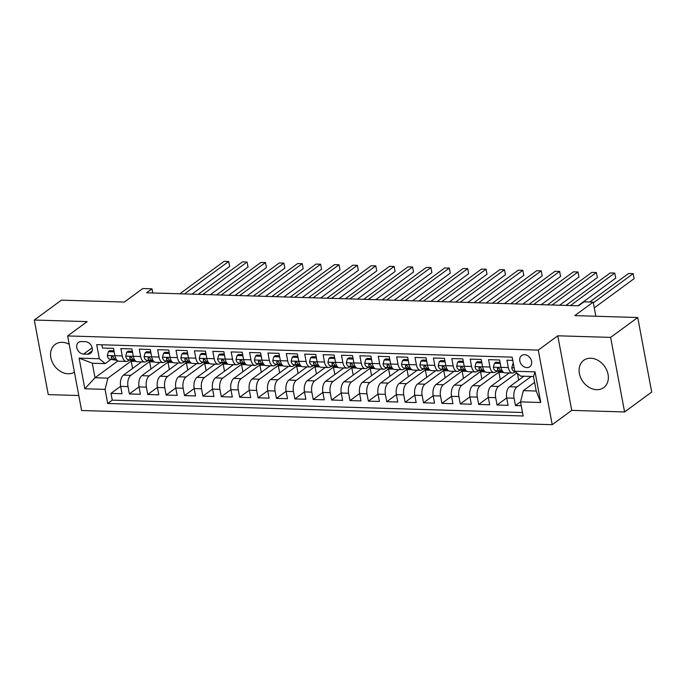 <?xml version="1.0" encoding="UTF-8"?>
<svg xmlns="http://www.w3.org/2000/svg" width="686" height="686" viewBox="0 0 686 686"><rect width="100%" height="100%" fill="white"/><g stroke="black" fill="none" stroke-linecap="round" stroke-linejoin="round"><path stroke-width="1.03" d="M590.775 358.238A16.901 13.257 -126.3 0 0 583.717 360.322A16.901 13.257 -126.3 0 0 580.716 377.806A16.901 13.257 -126.3 0 0 596.657 389.674A16.901 13.257 -126.3 0 0 603.714 387.59A16.901 13.257 -126.3 0 0 606.724 370.106A16.901 13.257 -126.3 0 0 590.775 358.238M69.2 344.303A16.901 13.257 -126.3 0 0 62.237 342.323A16.901 13.257 -126.3 0 0 55.18 344.406A16.901 13.257 -126.3 0 0 52.17 361.891A16.901 13.257 -126.3 0 0 68.12 373.759A16.901 13.257 -126.3 0 0 74.422 372.181M524.507 354.705A6.937 5.437 -126.3 0 0 521.609 355.562A6.937 5.437 -126.3 0 0 520.374 362.731A6.937 5.437 -126.3 0 0 526.917 367.602A6.937 5.437 -126.3 0 0 529.815 366.744A6.937 5.437 -126.3 0 0 531.041 359.575A6.937 5.437 -126.3 0 0 524.507 354.705M624.594 411.96L651.7 392.083L637.74 317.515L610.634 337.383L557.787 335.797L538.27 350.109L552.221 424.685L571.738 410.374L624.594 411.96L610.634 337.383M538.27 350.109L67.64 335.934L81.591 410.511L552.221 424.685M67.64 335.934L87.156 321.623L34.3 320.036L48.26 394.613L78.787 395.53M34.3 320.036L61.406 300.159L124.372 302.054L142.799 288.54L151.992 288.815L146.572 292.793L578.598 305.802L584.018 301.823L593.21 302.097L574.782 315.611L637.74 317.515M512.768 360.39L506.945 360.219L508.326 367.576L500.969 367.353A8.669 4.588 91.7 0 0 505.05 372.841L512.399 373.064A8.669 4.588 -88.3 0 1 508.326 367.576M500.969 367.353L499.597 359.996L488.569 359.661L489.941 367.019L482.592 366.796A8.669 4.588 91.7 0 0 486.666 372.284L494.014 372.507A8.669 4.588 -88.3 0 1 489.941 367.019M482.592 366.796L481.212 359.447L470.184 359.112L471.556 366.47L464.208 366.247A8.669 4.588 91.7 0 0 468.281 371.735L475.638 371.949A8.669 4.588 -88.3 0 1 471.556 366.47M464.208 366.247L462.827 358.889L451.8 358.555L453.172 365.912L445.823 365.689A8.669 4.588 91.7 0 0 449.896 371.177L457.253 371.4A8.669 4.588 -88.3 0 1 453.172 365.912M445.823 365.689L444.442 358.332L433.415 358.006L434.787 365.364L427.438 365.141A8.669 4.588 91.7 0 0 431.511 370.629L438.869 370.843A8.669 4.588 -88.3 0 1 434.787 365.364M427.438 365.141L426.057 357.783L415.03 357.449L416.411 364.806L409.053 364.583A8.669 4.588 91.7 0 0 413.126 370.071L420.484 370.294A8.669 4.588 -88.3 0 1 416.411 364.806M409.053 364.583L407.673 357.226L396.645 356.9L398.026 364.257L390.668 364.034A8.669 4.588 91.7 0 0 394.742 369.514L402.099 369.737A8.669 4.588 -88.3 0 1 398.026 364.257M390.668 364.034L389.288 356.677L378.26 356.343L379.641 363.7L372.284 363.477A8.669 4.588 91.7 0 0 376.357 368.965L383.714 369.188A8.669 4.588 -88.3 0 1 379.641 363.7M372.284 363.477L370.912 356.12L359.876 355.785L361.256 363.143L353.899 362.928A8.669 4.588 91.7 0 0 357.981 368.408L365.329 368.631A8.669 4.588 -88.3 0 1 361.256 363.143M353.899 362.928L352.527 355.571L341.491 355.237L342.871 362.594L335.514 362.371A8.669 4.588 91.7 0 0 339.596 367.859L346.945 368.082A8.669 4.588 -88.3 0 1 342.871 362.594M335.514 362.371L334.142 355.014L323.106 354.679L324.487 362.036L317.129 361.814A8.669 4.588 91.7 0 0 321.211 367.302L328.56 367.525A8.669 4.588 -88.3 0 1 324.487 362.036M317.129 361.814L315.757 354.465L304.73 354.13L306.102 361.488L298.753 361.265A8.669 4.588 91.7 0 0 302.826 366.753L310.175 366.967A8.669 4.588 -88.3 0 1 306.102 361.488M298.753 361.265L297.372 353.907L286.345 353.573L287.717 360.93L280.368 360.707A8.669 4.588 91.7 0 0 284.441 366.195L291.799 366.418A8.669 4.588 -88.3 0 1 287.717 360.93M280.368 360.707L278.988 353.35L267.96 353.024L269.332 360.382L261.983 360.159A8.669 4.588 91.7 0 0 266.057 365.647L273.414 365.861A8.669 4.588 -88.3 0 1 269.332 360.382M261.983 360.159L260.603 352.801L249.575 352.467L250.947 359.824L243.599 359.601A8.669 4.588 91.7 0 0 247.672 365.089L255.029 365.312A8.669 4.588 -88.3 0 1 250.947 359.824M243.599 359.601L242.218 352.244L231.191 351.918L232.563 359.275L225.214 359.052A8.669 4.588 91.7 0 0 229.287 364.532L236.644 364.755A8.669 4.588 -88.3 0 1 232.563 359.275M225.214 359.052L223.833 351.695L212.806 351.361L214.186 358.718L206.829 358.495A8.669 4.588 91.7 0 0 210.902 363.983L218.259 364.206A8.669 4.588 -88.3 0 1 214.186 358.718M206.829 358.495L205.448 351.138L194.421 350.812L195.802 358.161L188.444 357.946A8.669 4.588 91.7 0 0 192.517 363.426L199.875 363.649A8.669 4.588 -88.3 0 1 195.802 358.161M188.444 357.946L187.072 350.589L176.036 350.254L177.417 357.612L170.059 357.389A8.669 4.588 91.7 0 0 174.141 362.877L181.49 363.1A8.669 4.588 -88.3 0 1 177.417 357.612M170.059 357.389L168.687 350.031L157.651 349.697L159.032 357.054L151.675 356.84A8.669 4.588 91.7 0 0 155.756 362.319L163.105 362.542A8.669 4.588 -88.3 0 1 159.032 357.054M151.675 356.84L150.303 349.483L139.267 349.148L140.647 356.506L133.29 356.283A8.669 4.588 91.7 0 0 137.371 361.771L144.72 361.994A8.669 4.588 -88.3 0 1 140.647 356.506M133.29 356.283L131.918 348.925L120.882 348.591L122.262 355.948A8.669 4.588 91.7 0 0 126.335 361.436A8.669 4.588 91.7 0 0 128.111 360.836L129.354 359.918M141.513 361.891L123.471 375.122A8.669 4.588 91.7 0 0 120.642 386.364L122.022 393.721L110.986 393.387L120.633 386.321M150.466 360.939L130.82 375.345A8.669 4.588 91.7 0 0 127.999 386.587L129.371 393.944L139.018 386.87M129.371 393.944L140.407 394.279L139.026 386.921A8.669 4.588 91.7 0 1 141.856 375.679L159.898 362.448M178.283 362.997L160.241 376.228A8.669 4.588 91.7 0 0 157.411 387.47L158.783 394.827L147.756 394.493L157.403 387.427M196.668 363.554L178.626 376.786A8.669 4.588 91.7 0 0 175.796 388.027L177.168 395.385L166.141 395.05L175.787 387.976M215.052 364.103L197.011 377.334A8.669 4.588 91.7 0 0 194.181 388.576L195.553 395.933L184.525 395.608L194.172 388.533M233.437 364.66L215.387 377.892A8.669 4.588 91.7 0 0 212.566 389.134L213.938 396.491L202.91 396.156L212.557 389.082M251.813 365.218L233.772 378.44A8.669 4.588 91.7 0 0 230.95 389.682L232.322 397.04L221.295 396.714L230.942 389.639M270.198 365.767L252.156 378.998A8.669 4.588 91.7 0 0 249.327 390.24L250.707 397.597L239.68 397.263L249.318 390.188M288.583 366.324L270.541 379.555A8.669 4.588 91.7 0 0 267.712 390.797L269.092 398.154L258.065 397.82L267.703 390.746M306.968 366.873L288.926 380.104A8.669 4.588 91.7 0 0 286.096 391.346L287.477 398.703L276.441 398.369L286.088 391.303M325.353 367.43L307.311 380.661A8.669 4.588 91.7 0 0 304.481 391.903L305.862 399.261L294.826 398.926L304.473 391.852M343.737 367.979L325.696 381.21A8.669 4.588 91.7 0 0 322.866 392.452L324.246 399.809L313.21 399.475L322.857 392.409M362.122 368.536L344.08 381.768A8.669 4.588 91.7 0 0 341.251 393.009L342.631 400.367L331.595 400.032L341.242 392.958M380.507 369.085L362.465 382.316A8.669 4.588 91.7 0 0 359.635 393.558L361.007 400.916L349.98 400.59L359.627 393.515M398.892 369.643L380.85 382.874A8.669 4.588 91.7 0 0 378.02 394.116L379.392 401.473L368.365 401.139L378.012 394.064M417.277 370.2L399.226 383.423A8.669 4.588 91.7 0 0 396.405 394.664L397.777 402.022L386.75 401.696L396.397 394.622M435.653 370.749L417.611 383.98A8.669 4.588 91.7 0 0 414.79 395.222L416.162 402.579L405.134 402.245L414.781 395.17M454.038 371.306L435.996 384.529A8.669 4.588 91.7 0 0 433.166 395.779L434.547 403.128L423.519 402.802L433.158 395.728M472.422 371.855L454.381 385.086A8.669 4.588 91.7 0 0 451.551 396.328L452.932 403.685L441.904 403.351L451.542 396.285M490.807 372.412L472.765 385.643A8.669 4.588 91.7 0 0 469.936 396.885L471.316 404.243L460.289 403.908L469.927 396.834M509.192 372.961L491.15 386.192A8.669 4.588 91.7 0 0 488.321 397.434L489.701 404.791L478.665 404.457L488.312 397.391M523.881 376.228L509.535 386.75A8.669 4.588 91.7 0 0 506.705 397.991L508.086 405.349L497.05 405.014L506.697 397.94M512.399 373.064A8.669 4.588 -88.3 0 0 514.174 372.455L515.28 371.64M494.014 372.507A8.669 4.588 -88.3 0 0 495.789 371.906L497.033 370.989M475.638 371.949A8.669 4.588 -88.3 0 0 477.405 371.349L478.648 370.44M457.253 371.4A8.669 4.588 -88.3 0 0 459.02 370.8L460.263 369.883M438.869 370.843A8.669 4.588 -88.3 0 0 440.635 370.243L441.878 369.325M420.484 370.294A8.669 4.588 -88.3 0 0 422.25 369.685L423.494 368.776M402.099 369.737A8.669 4.588 -88.3 0 0 403.865 369.137L405.117 368.219M383.714 369.188A8.669 4.588 -88.3 0 0 385.481 368.579L386.733 367.67M365.329 368.631A8.669 4.588 -88.3 0 0 367.104 368.03L368.348 367.113M346.945 368.082A8.669 4.588 -88.3 0 0 348.72 367.473L349.963 366.564M328.56 367.525A8.669 4.588 -88.3 0 0 330.335 366.924L331.578 366.007M310.175 366.967A8.669 4.588 -88.3 0 0 311.95 366.367L313.193 365.458M291.799 366.418A8.669 4.588 -88.3 0 0 293.565 365.818L294.809 364.901M273.414 365.861A8.669 4.588 -88.3 0 0 275.18 365.261L276.424 364.352M255.029 365.312A8.669 4.588 -88.3 0 0 256.796 364.703L258.039 363.794M236.644 364.755A8.669 4.588 -88.3 0 0 238.411 364.155L239.654 363.237M218.259 364.206A8.669 4.588 -88.3 0 0 220.026 363.597L221.269 362.688M199.875 363.649A8.669 4.588 -88.3 0 0 201.641 363.048L202.893 362.131M181.49 363.1A8.669 4.588 -88.3 0 0 183.256 362.491L184.508 361.582M163.105 362.542A8.669 4.588 -88.3 0 0 164.88 361.942L166.123 361.025M144.72 361.994A8.669 4.588 -88.3 0 0 146.495 361.385L147.739 360.476M83.641 354.053L87.688 354.173A6.723 5.274 -126.3 0 0 90.492 353.35A6.723 5.274 -126.3 0 0 91.684 346.396A6.723 5.274 -126.3 0 0 85.347 341.679L81.3 341.559A6.723 5.274 -126.3 0 0 78.496 342.391A6.723 5.274 -126.3 0 0 77.304 349.337A6.723 5.274 -126.3 0 0 83.641 354.053L92.156 347.811M534.617 382.385L523.367 390.643L536.229 391.029L533.519 376.511L520.648 376.125L514.8 371.246L512.159 357.14L96.683 344.629L99.324 358.735L105.172 363.614L110.969 359.37M514.8 371.246L535.029 371.855L540.757 402.493L520.537 401.885L523.178 415.99L107.702 403.479L105.061 389.374L84.832 388.765L79.104 358.126L99.324 358.735M531.238 376.442L516.884 386.973L509.535 386.75M516.858 372.961L498.508 386.415L491.15 386.192M499.76 371.46L480.123 385.858L472.765 385.643M481.383 370.903L461.738 385.309L454.381 385.086M462.999 370.354L443.353 384.752L435.996 384.529M444.614 369.797L424.968 384.203L417.611 383.98M426.229 369.24L406.584 383.645L399.226 383.423M407.844 368.691L388.199 383.097L380.85 382.874M389.459 368.133L369.814 382.539L362.465 382.316M371.075 367.585L351.429 381.991L344.08 381.768M352.69 367.027L333.044 381.433L325.696 381.21M334.305 366.478L314.668 380.876L307.311 380.661M315.92 365.921L296.283 380.327L288.926 380.104M297.535 365.372L277.899 379.77L270.541 379.555M279.159 364.815L259.514 379.221L252.156 378.998M260.774 364.257L241.129 378.663L233.772 378.44M242.39 363.709L222.744 378.115L215.387 377.892M224.005 363.151L204.359 377.557L197.011 377.334M205.62 362.602L185.975 377.008L178.626 376.786M187.235 362.045L167.59 376.451L160.241 376.228M168.85 361.496L149.205 375.894L141.856 375.679M110.986 393.387L112.255 400.144L522.526 412.492M516.884 386.973A8.669 4.588 -88.3 0 0 514.063 398.214L515.435 405.563L521.257 405.743M497.05 405.014L495.678 397.657A8.669 4.588 -88.3 0 1 498.508 386.415M478.665 404.457L477.293 397.1A8.669 4.588 -88.3 0 1 480.123 385.858M460.289 403.908L458.908 396.551A8.669 4.588 -88.3 0 1 461.738 385.309M441.904 403.351L440.523 395.994A8.669 4.588 -88.3 0 1 443.353 384.752M423.519 402.802L422.139 395.445A8.669 4.588 -88.3 0 1 424.968 384.203M405.134 402.245L403.754 394.887A8.669 4.588 -88.3 0 1 406.584 383.645M386.75 401.696L385.369 394.339A8.669 4.588 -88.3 0 1 388.199 383.097M368.365 401.139L366.984 393.781A8.669 4.588 -88.3 0 1 369.814 382.539M349.98 400.59L348.608 393.232A8.669 4.588 -88.3 0 1 351.429 381.991M331.595 400.032L330.223 392.675A8.669 4.588 -88.3 0 1 333.044 381.433M313.21 399.475L311.838 392.126A8.669 4.588 -88.3 0 1 314.668 380.876M294.826 398.926L293.454 391.569A8.669 4.588 -88.3 0 1 296.283 380.327M276.441 398.369L275.069 391.011A8.669 4.588 -88.3 0 1 277.899 379.77M258.065 397.82L256.684 390.463A8.669 4.588 -88.3 0 1 259.514 379.221M239.68 397.263L238.299 389.905A8.669 4.588 -88.3 0 1 241.129 378.663M221.295 396.714L219.914 389.356A8.669 4.588 -88.3 0 1 222.744 378.115M202.91 396.156L201.53 388.799A8.669 4.588 -88.3 0 1 204.359 377.557M184.525 395.608L183.145 388.25A8.669 4.588 -88.3 0 1 185.975 377.008M166.141 395.05L164.76 387.693A8.669 4.588 -88.3 0 1 167.59 376.451M147.756 394.493L146.384 387.144A8.669 4.588 -88.3 0 1 149.205 375.894M101.897 344.784L102.506 348.042L113.533 348.377L114.905 355.725A8.669 4.588 91.7 0 0 118.987 361.213L126.335 361.436M105.172 363.614L92.301 363.228L95.02 377.746L107.891 378.132L105.061 389.374M117.923 360.947L95.02 377.746L84.832 388.765M132.081 360.39L107.891 378.132M595.86 316.246L593.21 302.097M152.772 292.973L151.992 288.815M112.255 400.144L107.702 403.479M132.587 368.442L131.232 361.239L132.338 360.433M131.232 361.239L136.102 361.385M515.435 405.563L520.554 401.816M150.971 368.991L149.617 361.788L150.723 360.982M149.617 361.788L154.487 361.942M169.348 369.548L168.001 362.345L169.108 361.539M168.001 362.345L172.863 362.491M187.732 370.106L186.386 362.903L187.492 362.088M186.386 362.903L191.248 363.048M206.117 370.654L204.771 363.451L205.877 362.645M204.771 363.451L209.633 363.597M224.502 371.212L223.156 364.009L224.253 363.194M223.156 364.009L228.018 364.155M242.887 371.761L241.541 364.558L242.638 363.752M241.541 364.558L246.403 364.703M261.272 372.318L259.925 365.115L261.023 364.309M259.925 365.115L264.787 365.261M279.656 372.867L278.31 365.664L279.408 364.858M278.31 365.664L283.172 365.81M298.041 373.424L296.695 366.221L297.793 365.415M296.695 366.221L301.557 366.367M316.426 373.973L315.071 366.77L316.177 365.964M315.071 366.77L319.942 366.916M334.811 374.53L333.456 367.327L334.562 366.521M333.456 367.327L338.327 367.473M353.187 375.079L351.841 367.885L352.947 367.07M351.841 367.885L356.703 368.03M371.572 375.636L370.226 368.433L371.332 367.627M370.226 368.433L375.088 368.579M389.957 376.194L388.61 368.991L389.717 368.176M388.61 368.991L393.472 369.137M408.341 376.743L406.995 369.54L408.093 368.734M406.995 369.54L411.857 369.685M426.726 377.3L425.38 370.097L426.478 369.291M425.38 370.097L430.242 370.243M445.111 377.849L443.765 370.646L444.862 369.84M443.765 370.646L448.627 370.792M463.496 378.406L462.15 371.203L463.247 370.397M462.15 371.203L467.012 371.349M481.881 378.955L480.534 371.752L481.632 370.946M480.534 371.752L485.396 371.898M500.266 379.512L498.919 372.309L500.017 371.503M498.919 372.309L503.781 372.455M518.65 380.061L517.407 373.416M520.537 401.885L523.367 390.643M92.301 363.228L79.104 358.126M535.029 371.855L533.519 376.511M540.757 402.493L536.229 391.029M557.787 335.797L571.738 410.374M114.296 352.458L113.902 351.841L108.388 351.669L107.308 355.648A5.745 3.036 91.7 0 0 109.76 359.155L117.16 360.424M128.333 360.665A16.584 8.772 91.7 0 0 129.928 360.021M113.979 350.769L109.803 350.64L108.388 351.669M191.934 294.157L229.656 266.494L228.712 261.46L184.431 293.934M229.656 266.494L228.712 261.46L224.116 261.315L179.835 293.788M116.346 359.481L115.462 359.327A5.745 3.036 -88.3 0 1 113.422 357.235L111.852 356.085L111.218 357.166A5.745 3.036 91.7 0 0 113.259 359.267L116.603 359.841M132.681 353.007L132.287 352.39L126.773 352.227L125.692 356.205A5.745 3.036 91.7 0 0 128.145 359.713L135.545 360.982M146.718 361.222A16.584 8.772 91.7 0 0 148.313 360.57M132.364 351.318L128.188 351.189L126.773 352.227M210.319 294.706L248.04 267.051L247.097 262.009L202.816 294.483M248.04 267.051L247.097 262.009L242.501 261.872L198.22 294.345M134.73 360.039L133.847 359.884A5.745 3.036 -88.3 0 1 131.806 357.783L130.237 356.643L129.603 357.723A5.745 3.036 91.7 0 0 131.643 359.816L134.988 360.39M151.066 353.564L150.671 352.947L145.158 352.784L144.077 356.754A5.745 3.036 91.7 0 0 146.53 360.27L153.93 361.531M165.103 361.771A16.584 8.772 91.7 0 0 166.698 361.128M150.749 351.875L146.564 351.747L145.158 352.784M228.704 295.263L266.425 267.6L265.482 262.567L221.201 295.04M266.425 267.6L265.482 262.567L260.886 262.429L216.605 294.903M153.107 360.587L152.232 360.442A5.745 3.036 -88.3 0 1 150.191 358.341L148.622 357.192L147.987 358.272A5.745 3.036 91.7 0 0 150.028 360.373L153.372 360.947M169.451 354.113L169.056 353.496L163.542 353.333L162.462 357.312A5.745 3.036 91.7 0 0 164.914 360.819L172.315 362.088M183.488 362.328A16.584 8.772 91.7 0 0 185.083 361.676M169.133 352.424L164.949 352.304L163.542 353.333M247.089 295.82L284.81 268.157L283.867 263.115L239.577 295.589M284.81 268.157L283.867 263.115L279.271 262.978L234.981 295.452M171.491 361.145L170.617 360.99A5.745 3.036 -88.3 0 1 168.576 358.898L167.007 357.749L166.364 358.829A5.745 3.036 91.7 0 0 168.404 360.922L171.757 361.496M187.835 354.671L187.441 354.053L181.927 353.89L180.838 357.86A5.745 3.036 91.7 0 0 183.299 361.376L190.699 362.637M201.873 362.885A16.584 8.772 91.7 0 0 203.468 362.234M187.518 352.981L183.334 352.853L181.927 353.89M265.473 296.369L303.195 268.706L302.252 263.673L257.962 296.146M303.195 268.706L302.252 263.673L297.655 263.535L253.366 296.009M189.876 361.694L189.002 361.548A5.745 3.036 -88.3 0 1 186.961 359.447L185.392 358.298L184.748 359.378A5.745 3.036 91.7 0 0 186.789 361.479L190.142 362.054M206.22 355.219L205.826 354.611L200.312 354.439L199.223 358.418A5.745 3.036 91.7 0 0 201.684 361.925L209.084 363.194M220.257 363.434A16.584 8.772 91.7 0 0 221.844 362.783M205.903 353.53L201.718 353.41L200.312 354.439M283.858 296.927L321.58 269.264L320.636 264.221L276.347 296.695M321.58 269.264L320.636 264.221L316.04 264.084L271.75 296.558M208.261 362.251L207.378 362.097A5.745 3.036 -88.3 0 1 205.346 360.004L203.776 358.855L203.133 359.936A5.745 3.036 91.7 0 0 205.174 362.028L208.527 362.602M224.596 355.777L224.211 355.159L218.697 354.996L217.608 358.967A5.745 3.036 91.7 0 0 220.069 362.482L227.469 363.752M238.634 363.992A16.584 8.772 91.7 0 0 240.229 363.34M224.288 354.087L220.103 353.959L218.697 354.996M302.243 297.475L339.964 269.821L339.021 264.779L294.731 297.252M339.964 269.821L339.021 264.779L334.425 264.642L290.135 297.115M226.646 362.8L225.763 362.654A5.745 3.036 -88.3 0 1 223.722 360.553L222.153 359.404L221.518 360.484A5.745 3.036 91.7 0 0 223.559 362.585L226.912 363.16M242.981 356.334L242.595 355.717L237.082 355.545L235.993 359.524A5.745 3.036 91.7 0 0 238.454 363.031L245.854 364.3M257.018 364.54A16.584 8.772 91.7 0 0 258.613 363.889M242.664 354.636L238.488 354.516L237.082 355.545M320.619 298.033L358.349 270.37L357.406 265.328L313.116 297.801M358.349 270.37L357.406 265.328L352.81 265.19L308.52 297.664M245.031 363.357L244.147 363.203A5.745 3.036 -88.3 0 1 242.107 361.11L240.537 359.961L239.903 361.042A5.745 3.036 91.7 0 0 241.944 363.143L245.296 363.709M261.366 356.883L260.98 356.266L255.458 356.103L254.377 360.073A5.745 3.036 91.7 0 0 256.838 363.589L264.23 364.858M275.403 365.098A16.584 8.772 91.7 0 0 276.998 364.446M261.049 355.194L256.873 355.065L255.458 356.103M339.004 298.582L376.725 270.927L375.782 265.885L331.501 298.359M376.725 270.927L375.782 265.885L371.186 265.748L326.905 298.221M263.415 363.906L262.532 363.76A5.745 3.036 -88.3 0 1 260.491 361.659L258.922 360.519L258.288 361.599A5.745 3.036 91.7 0 0 260.328 363.691L263.681 364.266M279.751 357.44L279.365 356.823L273.843 356.651L272.762 360.63A5.745 3.036 91.7 0 0 275.215 364.137L282.615 365.406M293.788 365.647A16.584 8.772 91.7 0 0 295.383 365.003M279.434 355.751L275.257 355.622L273.843 356.651M357.389 299.139L395.11 271.476L394.167 266.442L349.886 298.916M395.11 271.476L394.167 266.442L389.571 266.297L345.29 298.77M281.8 364.463L280.917 364.309A5.745 3.036 -88.3 0 1 278.876 362.217L277.307 361.068L276.672 362.148A5.745 3.036 91.7 0 0 278.713 364.249L282.066 364.823M298.136 357.989L297.741 357.372L292.227 357.209L291.147 361.188A5.745 3.036 91.7 0 0 293.599 364.695L301 365.964M312.173 366.204A16.584 8.772 91.7 0 0 313.768 365.552M297.818 356.3L293.642 356.171L292.227 357.209M375.774 299.688L413.495 272.033L412.552 266.991L368.271 299.465M413.495 272.033L412.552 266.991L407.956 266.854L363.674 299.328M300.185 365.021L299.302 364.866A5.745 3.036 -88.3 0 1 297.261 362.765L295.692 361.625L295.057 362.705A5.745 3.036 91.7 0 0 297.098 364.798L300.442 365.372M316.52 358.546L316.126 357.929L310.612 357.758L309.532 361.736A5.745 3.036 91.7 0 0 311.984 365.252L319.384 366.513M330.558 366.753A16.584 8.772 91.7 0 0 332.153 366.11M316.203 356.857L312.027 356.729L310.612 357.758M394.158 300.245L431.88 272.582L430.937 267.549L386.655 300.022M431.88 272.582L430.937 267.549L426.34 267.411L382.059 299.876M318.57 365.569L317.687 365.424A5.745 3.036 -88.3 0 1 315.646 363.323L314.077 362.174L313.442 363.254A5.745 3.036 91.7 0 0 315.483 365.355L318.827 365.93M334.905 359.095L334.511 358.478L328.997 358.315L327.917 362.294A5.745 3.036 91.7 0 0 330.369 365.801L337.769 367.07M348.942 367.31A16.584 8.772 91.7 0 0 350.537 366.658M334.588 357.406L330.403 357.277L328.997 358.315M412.543 300.802L450.265 273.139L449.321 268.097L405.04 300.571M450.265 273.139L449.321 268.097L444.725 267.96L400.444 300.434M336.955 366.127L336.071 365.972A5.745 3.036 -88.3 0 1 334.031 363.872L332.461 362.731L331.827 363.812A5.745 3.036 91.7 0 0 333.868 365.904L337.212 366.478M353.29 359.653L352.896 359.035L347.382 358.872L346.301 362.843A5.745 3.036 91.7 0 0 348.754 366.358L356.154 367.619M367.327 367.868A16.584 8.772 91.7 0 0 368.922 367.216M352.973 357.963L348.788 357.835L347.382 358.872M430.928 301.351L468.649 273.688L467.706 268.655L423.416 301.128M468.649 273.688L467.706 268.655L463.11 268.518L418.829 300.991M355.331 366.676L354.456 366.53A5.745 3.036 -88.3 0 1 352.415 364.429L350.846 363.28L350.212 364.36A5.745 3.036 91.7 0 0 352.244 366.461L355.597 367.036M371.675 360.201L371.28 359.584L365.767 359.421L364.686 363.4A5.745 3.036 91.7 0 0 367.139 366.907L374.539 368.176M385.712 368.416A16.584 8.772 91.7 0 0 387.307 367.765M371.358 358.512L367.173 358.392L365.767 359.421M449.313 301.909L487.034 274.246L486.091 269.204L441.801 301.677M487.034 274.246L486.091 269.204L481.495 269.066L437.205 301.54M373.716 367.233L372.841 367.079A5.745 3.036 -88.3 0 1 370.8 364.986L369.231 363.837L368.588 364.918A5.745 3.036 91.7 0 0 370.629 367.01L373.981 367.585M390.06 360.759L389.665 360.141L384.151 359.979L383.062 363.949A5.745 3.036 91.7 0 0 385.523 367.464L392.924 368.725M404.097 368.974A16.584 8.772 91.7 0 0 405.683 368.322M389.742 359.07L385.558 358.941L384.151 359.979M467.698 302.457L505.419 274.794L504.476 269.761L460.186 302.234M505.419 274.794L504.476 269.761L499.88 269.624L455.59 302.097M392.1 367.782L391.226 367.636A5.745 3.036 -88.3 0 1 389.185 365.535L387.616 364.386L386.973 365.466A5.745 3.036 91.7 0 0 389.013 367.567L392.366 368.142M408.444 361.316L408.05 360.699L402.536 360.527L401.447 364.506A5.745 3.036 91.7 0 0 403.908 368.013L411.308 369.282M422.473 369.522A16.584 8.772 91.7 0 0 424.068 368.871M408.127 359.618L403.943 359.498L402.536 360.527M486.082 303.015L523.804 275.352L522.861 270.31L478.571 302.783M523.804 275.352L522.861 270.31L518.264 270.173L473.975 302.646M410.485 368.339L409.602 368.185A5.745 3.036 -88.3 0 1 407.57 366.092L405.992 364.943L405.357 366.024A5.745 3.036 91.7 0 0 407.398 368.125L410.751 368.691M426.821 361.865L426.435 361.248L420.921 361.085L419.832 365.055A5.745 3.036 91.7 0 0 422.293 368.571L429.693 369.84M440.858 370.08A16.584 8.772 91.7 0 0 442.453 369.428M426.512 360.176L422.327 360.047L420.921 361.085M504.459 303.564L542.189 275.909L541.245 270.867L496.956 303.341M542.189 275.909L541.245 270.867L536.649 270.73L492.359 303.203M428.87 368.888L427.987 368.742A5.745 3.036 -88.3 0 1 425.946 366.641L424.377 365.492L423.742 366.573A5.745 3.036 91.7 0 0 425.783 368.674L429.136 369.248M445.205 362.422L444.82 361.805L439.306 361.633L438.217 365.612A5.745 3.036 91.7 0 0 440.678 369.119L448.078 370.389M459.243 370.629A16.584 8.772 91.7 0 0 460.838 369.977M444.888 360.725L440.712 360.604L439.306 361.633M522.843 304.121L560.565 276.458L559.622 271.416L515.34 303.889M560.565 276.458L559.622 271.416L555.034 271.279L510.744 303.752M447.255 369.445L446.372 369.291A5.745 3.036 -88.3 0 1 444.331 367.199L442.762 366.05L442.127 367.13A5.745 3.036 91.7 0 0 444.168 369.231L447.521 369.805M463.59 362.971L463.204 362.354L457.682 362.191L456.602 366.161A5.745 3.036 91.7 0 0 459.063 369.677L466.454 370.946M477.627 371.186A16.584 8.772 91.7 0 0 479.222 370.534M463.273 361.282L459.097 361.153L457.682 362.191M541.228 304.67L578.95 277.015L578.006 271.973L533.725 304.447M578.95 277.015L578.006 271.973L573.41 271.836L529.129 304.31M465.64 370.003L464.756 369.848A5.745 3.036 -88.3 0 1 462.716 367.747L461.146 366.607L460.512 367.687A5.745 3.036 91.7 0 0 462.553 369.78L465.905 370.354M481.975 363.529L481.581 362.911L476.067 362.74L474.986 366.718A5.745 3.036 91.7 0 0 477.439 370.226L484.839 371.495M496.012 371.735A16.584 8.772 91.7 0 0 497.607 371.092M481.658 361.839L477.482 361.711L476.067 362.74M559.613 305.227L597.335 277.564L596.391 272.531L552.11 305.004M597.335 277.564L596.391 272.531L591.795 272.385L547.514 304.858M484.024 370.551L483.141 370.397A5.745 3.036 -88.3 0 1 481.1 368.305L479.531 367.156L478.897 368.236A5.745 3.036 91.7 0 0 480.937 370.337L484.282 370.912M500.36 364.077L499.965 363.46L494.452 363.297L493.371 367.276A5.745 3.036 91.7 0 0 495.824 370.783L503.224 372.052M514.397 372.292A16.584 8.772 91.7 0 0 515.555 371.872M500.043 362.388L495.867 362.259L494.452 363.297M577.998 305.776L615.719 278.122L614.776 273.079L570.495 305.553M615.719 278.122L614.776 273.079L610.18 272.942L565.899 305.416M502.409 371.109L501.526 370.955A5.745 3.036 -88.3 0 1 499.485 368.854L497.916 367.713L497.281 368.794A5.745 3.036 91.7 0 0 499.322 370.886L502.667 371.46M513.42 363.872L512.836 363.854L511.756 367.825A5.745 3.036 91.7 0 0 514.208 371.34L515.092 371.486M594.29 307.868L634.104 278.67L633.161 273.637L593.347 302.826M634.104 278.67L633.161 273.637L628.565 273.5L589.703 301.994M513.351 363.477L512.836 363.854M130.82 375.345L123.471 375.122M127.999 386.587L120.642 386.364M514.063 398.214L506.705 397.991M495.678 397.657L488.321 397.434M477.293 397.1L469.936 396.885M458.908 396.551L451.551 396.328M440.523 395.994L433.166 395.779M422.139 395.445L414.79 395.222M403.754 394.887L396.405 394.664M385.369 394.339L378.02 394.116M366.984 393.781L359.635 393.558M348.608 393.232L341.251 393.009M330.223 392.675L322.866 392.452M311.838 392.126L304.481 391.903M293.454 391.569L286.096 391.346M275.069 391.011L267.712 390.797M256.684 390.463L249.327 390.24M238.299 389.905L230.95 389.682M219.914 389.356L212.566 389.134M201.53 388.799L194.181 388.576M183.145 388.25L175.796 388.027M164.76 387.693L157.411 387.47M146.384 387.144L139.026 386.921M122.262 355.948L114.905 355.725M92.121 350.923L87.688 354.173M114.922 355.777L107.333 355.545M113.259 359.267L109.76 359.155M116.26 359.353L115.462 359.327M112.495 356.223L111.218 357.166M133.298 356.334L125.718 356.103M131.643 359.816L128.145 359.713M134.645 359.91L133.847 359.884M130.88 356.78L129.603 357.723M151.683 356.883L144.103 356.66M150.028 360.373L146.53 360.27M153.029 360.459L152.232 360.442M149.265 357.329L147.987 358.272M170.068 357.44L162.488 357.209M168.404 360.922L164.914 360.819M171.414 361.016L170.617 360.99M167.65 357.886L166.364 358.829M188.453 357.989L180.872 357.766M186.789 361.479L183.299 361.376M189.79 361.565L189.002 361.548M186.035 358.444L184.748 359.378M206.838 358.546L199.257 358.315M205.174 362.028L201.684 361.925M208.175 362.122L207.378 362.097M204.419 358.992L203.133 359.936M225.222 359.095L217.634 358.872M223.559 362.585L220.069 362.482M226.56 362.68L225.763 362.654M222.804 359.55L221.518 360.484M243.607 359.653L236.018 359.421M241.944 363.143L238.454 363.031M244.945 363.228L244.147 363.203M241.189 360.099L239.903 361.042M261.992 360.201L254.403 359.979M260.328 363.691L256.838 363.589M263.33 363.786L262.532 363.76M259.574 360.656L258.288 361.599M280.377 360.759L272.788 360.527M278.713 364.249L275.215 364.137M281.714 364.335L280.917 364.309M277.959 361.205L276.672 362.148M298.762 361.316L291.173 361.085M297.098 364.798L293.599 364.695M300.099 364.892L299.302 364.866M296.335 361.762L295.057 362.705M317.146 361.865L309.558 361.642M315.483 365.355L311.984 365.252M318.484 365.441L317.687 365.424M314.72 362.311L313.442 363.254M335.523 362.422L327.942 362.191M333.868 365.904L330.369 365.801M336.869 365.998L336.071 365.972M333.104 362.868L331.827 363.812M353.907 362.971L346.327 362.748M352.244 366.461L348.754 366.358M355.254 366.547L354.456 366.53M351.489 363.426L350.212 364.36M372.292 363.529L364.712 363.297M370.629 367.01L367.139 366.907M373.63 367.104L372.841 367.079M369.874 363.974L368.588 364.918M390.677 364.077L383.097 363.854M389.013 367.567L385.523 367.464M392.015 367.662L391.226 367.636M388.259 364.532L386.973 365.466M409.062 364.635L401.473 364.403M407.398 368.125L403.908 368.013M410.4 368.211L409.602 368.185M406.644 365.081L405.357 366.024M427.447 365.184L419.858 364.961M425.783 368.674L422.293 368.571M428.784 368.768L427.987 368.742M425.028 365.638L423.742 366.573M445.831 365.741L438.243 365.509M444.168 369.231L440.678 369.119M447.169 369.317L446.372 369.291M443.413 366.187L442.127 367.13M464.216 366.298L456.627 366.067M462.553 369.78L459.063 369.677M465.554 369.874L464.756 369.848M461.798 366.744L460.512 367.687M482.601 366.847L475.012 366.616M480.937 370.337L477.439 370.226M483.939 370.423L483.141 370.397M480.183 367.293L478.897 368.236M500.986 367.404L493.397 367.173M499.322 370.886L495.824 370.783M502.323 370.98L501.526 370.955M498.559 367.85L497.281 368.794M514.157 367.799L511.782 367.73M514.937 371.358L514.208 371.34"/></g></svg>
